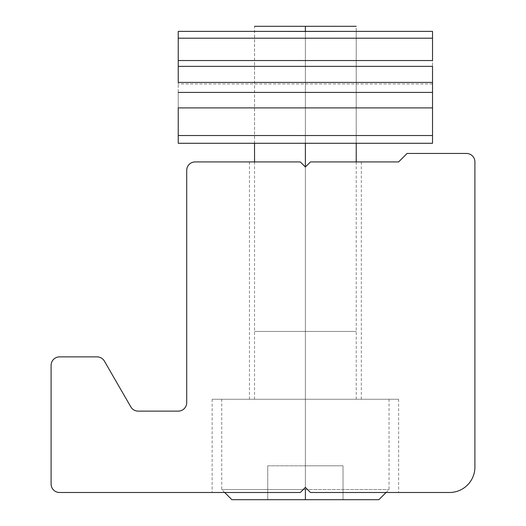 <?xml version="1.0" encoding="UTF-8"?>
<svg xmlns="http://www.w3.org/2000/svg" width="526" height="526" viewBox="0 0 526 526"><rect width="100%" height="100%" fill="white"/><g stroke="black" fill="none" stroke-linecap="round" stroke-linejoin="round"><path stroke-width="0.39" stroke-dasharray="2.63 1.97" d="M300.293 161.923L249.436 161.923L300.293 161.923L305.382 167.005L305.382 399.254L305.382 167.005L300.293 161.923L195.192 161.923A8.475 8.475 0 0 0 186.71 170.398L186.71 402.646L186.71 170.398A8.475 8.475 0 0 1 195.192 161.923L300.293 161.923L305.382 167.005L310.465 161.923L398.623 161.923L407.098 153.447L466.43 153.447A8.475 8.475 0 0 1 474.906 161.923L474.906 467.068A25.432 25.432 0 0 1 449.48 492.494L310.465 492.494L305.382 487.411L300.293 492.494L59.569 492.494A8.475 8.475 0 0 1 51.094 484.019L51.094 365.353A8.475 8.475 0 0 1 59.569 356.878L97.06 356.878A8.475 8.475 0 0 1 104.398 361.112L130.823 406.887A8.475 8.475 0 0 0 138.167 411.122L178.235 411.122A8.475 8.475 0 0 0 186.71 402.646A8.475 8.475 0 0 1 178.235 411.122L138.167 411.122A8.475 8.475 0 0 1 130.823 406.887L104.398 361.112A8.475 8.475 0 0 0 97.06 356.878L59.569 356.878A8.475 8.475 0 0 0 51.094 365.353L51.094 484.019A8.475 8.475 0 0 0 59.569 492.494L300.293 492.494M310.465 492.494L449.48 492.494A25.432 25.432 0 0 0 474.906 467.068L474.906 161.923A8.475 8.475 0 0 0 466.43 153.447L407.098 153.447L398.623 161.923L310.465 161.923L361.323 161.923L310.465 161.923L305.382 167.005L305.382 399.254L212.142 399.254L305.382 399.254L305.382 487.411L305.382 399.254L212.142 399.254L398.623 399.254L249.436 399.254L361.323 399.254L305.382 399.254L361.323 399.254L305.382 399.254L305.382 167.005L310.465 161.923L361.323 161.923L310.465 161.923M378.871 499.7L305.382 499.7L305.382 465.793L267.734 465.793L267.734 499.7L267.734 465.793L267.734 499.7L267.734 465.793L305.382 465.793L305.382 499.7L267.734 499.7L305.382 499.7L305.382 465.793L305.382 499.7L343.031 499.7L231.894 499.7L305.382 499.7L305.382 489.528L389.043 489.528L221.722 489.528L305.382 489.528L305.382 399.254L398.623 399.254L305.382 399.254L305.382 487.411L305.382 399.254L254.525 399.254L305.382 399.254L305.382 331.446L305.382 399.254L389.043 399.254L221.722 399.254L356.24 399.254L305.382 399.254L305.382 489.528L221.722 489.528L305.382 489.528L305.382 399.254L221.722 399.254L356.24 399.254L305.382 399.254L305.382 331.446L254.525 331.446L305.382 331.446L305.382 167.005L305.382 331.446L254.525 331.446L356.24 331.446L305.382 331.446L305.382 26.3L305.382 331.446L356.24 331.446L305.382 331.446L305.382 399.254L389.043 399.254L305.382 399.254L305.382 499.7L231.894 499.7M178.235 82.418L178.235 83.936L432.523 83.936L432.523 82.418L178.235 82.418L432.523 82.418L432.523 31.382L305.382 31.645L305.382 143.276L305.382 31.645L305.382 143.276L254.538 143.276L305.382 143.276L305.382 31.645L432.523 31.382L432.523 38.201L178.235 38.201L178.235 31.382L305.382 31.645L305.382 143.276L356.22 143.276L305.382 143.276L305.382 31.645L178.235 31.382L178.235 60.536L432.523 60.536L432.523 66.355L178.235 66.355L178.235 60.536L178.235 83.936L432.523 83.936L432.523 92.418L178.235 92.412L432.523 92.418L432.523 107.889L178.235 107.889L178.235 83.936L178.235 92.412L432.523 92.412L178.235 92.412L178.235 135.537L432.523 135.537L432.523 143.276L178.235 143.276L432.523 143.276L432.523 66.361M254.538 143.276L254.551 26.3L356.214 26.3L305.382 26.3L356.214 26.3L356.22 143.276L356.24 31.382L327.691 31.382M305.382 465.793L343.031 465.793L343.031 499.7L343.031 465.793L267.734 465.793L343.031 465.793L343.031 499.7L343.031 465.793L305.382 465.793M305.382 499.7L343.031 499.7M305.382 489.528L389.043 489.528L305.382 489.528M178.235 143.276L178.235 135.537L178.235 143.276M283.08 31.382L254.525 31.382L254.525 143.276M178.235 92.418L432.523 92.418M178.235 60.536L178.235 38.201L432.523 38.201L432.523 60.536L178.235 60.536M178.235 66.355L432.523 66.355M178.235 135.537L178.235 107.889L432.523 107.889L432.523 135.537L178.235 135.537M249.436 161.923L249.436 399.254M212.142 399.254L212.142 492.494M361.323 399.254L361.323 161.923M398.623 399.254L398.623 492.494M254.525 399.254L254.538 161.923M224.687 492.494L221.722 489.528L221.722 399.254M356.227 161.923L356.24 399.254M386.077 492.494L389.043 489.528L389.043 399.254"/><path stroke-width="0.79" d="M186.71 402.646L186.71 170.398A8.475 8.475 0 0 1 195.192 161.923L300.293 161.923L195.192 161.923A8.475 8.475 0 0 0 186.71 170.398L186.71 402.646A8.475 8.475 0 0 1 178.235 411.122A8.475 8.475 0 0 0 186.71 402.646M300.293 492.494L59.569 492.494L300.293 492.494L305.382 487.411L310.465 492.494L449.48 492.494L310.465 492.494M474.906 467.068A25.432 25.432 0 0 1 449.48 492.494A25.432 25.432 0 0 0 474.906 467.068L474.906 161.923L474.906 467.068M466.43 153.447A8.475 8.475 0 0 1 474.906 161.923A8.475 8.475 0 0 0 466.43 153.447L407.098 153.447L466.43 153.447M310.465 161.923L398.623 161.923L310.465 161.923L305.382 167.005L300.293 161.923M178.235 411.122L138.167 411.122A8.475 8.475 0 0 1 130.823 406.887L104.398 361.112A8.475 8.475 0 0 0 97.06 356.878L59.569 356.878A8.475 8.475 0 0 0 51.094 365.353L51.094 484.019A8.475 8.475 0 0 0 59.569 492.494A8.475 8.475 0 0 1 51.094 484.019L51.094 365.353A8.475 8.475 0 0 1 59.569 356.878L97.06 356.878A8.475 8.475 0 0 1 104.398 361.112L130.823 406.887A8.475 8.475 0 0 0 138.167 411.122L178.235 411.122M407.098 153.447L398.623 161.923M305.382 167.005L305.382 143.276L305.382 167.005M356.214 26.3L254.551 26.3L305.382 26.3L305.382 31.645L305.382 26.3L254.551 26.3M224.687 492.494L231.894 499.7L305.382 499.7L305.382 489.528L305.382 499.7L378.871 499.7L386.077 492.494M343.031 499.7L305.382 499.7M432.523 31.382L178.235 31.382L178.235 38.201L432.523 38.201L432.523 31.382L432.523 38.201L178.235 38.201L178.235 60.536L432.523 60.536L432.523 38.201L432.523 60.536L178.235 60.536L178.235 66.361L432.523 66.361L178.235 66.361L178.235 31.382L432.523 31.382M432.523 143.276L178.235 143.276L432.523 143.276L432.523 107.889L178.235 107.889L178.235 135.537L432.523 135.537L178.235 135.537L178.235 143.276L178.235 107.889L432.523 107.889L432.523 92.418L178.235 92.418L432.523 92.418L432.523 82.424L178.235 82.424L432.523 82.424L432.523 143.276M254.538 143.276L356.24 143.276L254.525 143.276L254.538 161.923M432.523 66.361L432.523 82.424M178.235 82.424L178.235 66.361M254.525 31.382L283.073 31.382M327.691 31.382L356.24 31.382M356.24 143.276L356.227 161.923M432.523 92.418L178.235 92.418"/></g></svg>
